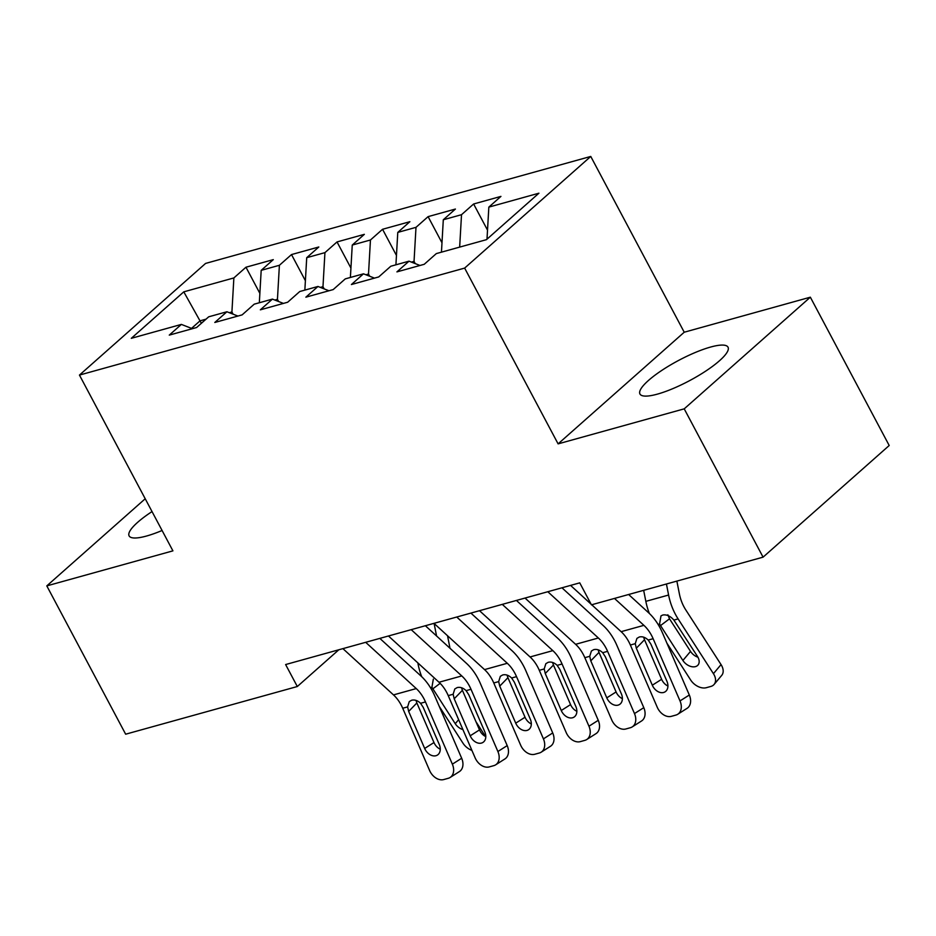 <?xml version="1.0" encoding="UTF-8"?>
<svg xmlns="http://www.w3.org/2000/svg" width="936" height="936" viewBox="0 0 936 936"><rect width="100%" height="100%" fill="white"/><g stroke="black" fill="none" stroke-linecap="round" stroke-linejoin="round"><path stroke-width="1.4" d="M152.03 511.582A49.865 11.501 -28 0 0 129.109 535.895A49.865 11.501 -28 0 0 146.554 536.024A49.865 11.501 -28 0 0 162.092 530.49M657.4 394.126A49.865 11.501 -28 0 0 706.235 370.75A49.865 11.501 -28 0 0 728.021 347.174A49.865 11.501 -28 0 0 710.576 347.057A49.865 11.501 -28 0 0 661.752 370.434A49.865 11.501 -28 0 0 639.955 394.009A49.865 11.501 -28 0 0 657.4 394.126M590.756 156.441L205.581 263.425L79.455 375.079L464.642 268.094L590.756 156.441L684.228 332.221L558.102 443.875L684.216 408.845L810.342 297.192L684.228 332.221M810.342 297.192L889.2 445.501L763.074 557.154L684.216 408.845M201.369 323.306L183.784 291.845L131.297 338.317L181.373 324.406L169.276 335.111L196.595 327.53L208.693 316.813L226.91 311.758L214.8 322.475L242.12 314.882L254.218 304.165L272.434 299.111L260.337 309.828L287.656 302.234L299.754 291.529L317.971 286.463L305.861 297.18L333.181 289.587L345.279 278.881L363.496 273.815L351.398 284.532L378.717 276.939L390.815 266.233L409.02 261.167L396.922 271.885L424.242 264.291L436.34 253.586L486.427 239.674L538.925 193.202L488.838 207.113L500.935 196.396L473.616 203.989L461.518 214.695L443.301 219.761L455.411 209.044L428.091 216.637L415.993 227.343L397.777 232.409L409.874 221.692L382.555 229.285L370.457 239.99L352.252 245.056L364.35 234.339L337.03 241.933L324.932 252.638L306.715 257.692L318.813 246.987L291.505 254.569L279.396 265.286L261.191 270.34L273.289 259.635L245.969 267.216L259.869 293.354M183.784 291.845L233.871 277.933L245.969 267.216M763.074 557.154L591.435 604.832L579.747 582.859L285.62 664.548L297.309 686.521L338.82 649.783M278.612 301.532L277.442 299.333L274.845 300.058M261.191 270.34L259.33 302.749M279.396 265.286L277.442 299.333M181.373 324.406L192.371 328.7M324.149 288.885L322.978 286.685L320.369 287.411M306.715 257.692L304.855 290.101M324.932 252.638L322.978 286.685M226.91 311.758L237.896 316.052M369.673 276.237L368.503 274.037L365.906 274.763M352.252 245.056L350.392 277.454M370.457 239.99L368.503 274.037M272.434 299.111L283.421 303.404M415.21 263.589L414.04 261.39L411.43 262.115M397.777 232.409L395.916 264.818M415.993 227.343L414.04 261.39M317.971 286.463L328.957 290.768M443.301 219.761L441.453 252.17M461.518 214.695L459.658 247.104M363.496 273.815L374.482 278.121M488.838 207.113L487.001 239.16M409.02 261.167L420.018 265.473M145.22 498.759L46.8 585.889L125.658 734.198L297.309 686.521M558.102 443.875L464.642 268.094M46.8 585.889L172.914 550.859L79.455 375.079M206.049 319.164L200.047 320.826L191.529 328.372M233.087 314.18L231.917 311.98L229.308 312.694M233.871 277.933L231.917 311.98M473.616 203.989L487.516 230.127M428.091 216.637L441.991 242.775M382.555 229.285L396.454 255.423M337.03 241.933L350.93 268.07M291.505 254.569L305.393 280.706M614.484 598.432L643.898 625.342A31.964 21.54 -105.5 0 1 653.129 638.703L680.016 700.924L689.317 695.015A12.788 9.255 57.6 0 1 687.071 708.341L677.758 714.25A12.788 9.255 -122.4 0 0 680.016 700.924M628.629 594.5L648.59 612.752A47.958 32.304 -105.5 0 1 662.431 632.794L689.317 695.015M591.716 604.75L621.13 631.671A31.964 21.54 -105.5 0 1 630.361 645.021L657.247 707.253A12.788 9.255 -122.4 0 0 671.369 716.332L675.921 715.069A12.788 9.255 -122.4 0 0 677.758 714.25M570.574 585.409L591.084 604.176M643.886 637.942L644.518 639.733L636.316 648.203L652.31 685.21L661.623 679.302L644.518 639.733M661.623 679.302A10.226 7.406 -122.4 0 0 667.918 686.006M636.316 648.203L635.263 643.664L636.913 638.387L639.276 637.006C642.318 636.269 645.302 637.287 648.215 640.06L650.894 644.155L666.888 681.174A10.226 7.406 57.6 0 1 665.087 691.833A10.226 7.406 57.6 0 1 663.612 692.476A10.226 7.406 57.6 0 1 652.31 685.21M666.923 643.184L690.663 680.004A12.788 8.576 -140 0 0 706.352 687.691L710.904 686.427A12.788 8.576 -140 0 0 714.11 684.427A12.788 8.576 -140 0 0 713.431 673.674L721.048 664.595A12.788 8.576 40 0 1 721.738 675.347L714.11 684.427M643.664 590.323L645.84 601.357A47.958 32.304 74.5 0 0 649.362 613.478M666.432 583.994L668.596 595.039A47.958 32.304 74.5 0 0 678.109 618.907L713.431 673.674M676.868 581.104L679.396 593.915A31.964 21.54 74.5 0 0 685.737 609.839L721.048 664.595M659.576 624.066L660.98 615.888L662.782 615.01C666.678 614.367 670.375 616.052 673.885 620.088L697.472 656.428A10.226 6.868 40 0 1 698.022 665.028A10.226 6.868 40 0 1 695.46 666.619A10.226 6.868 40 0 1 682.894 660.465L659.576 624.066L658.113 624.464M667.871 614.8L669.509 618.813L690.522 651.397A10.226 6.868 -140 0 0 697.94 657.224M547.806 591.727L598.361 637.989A31.964 21.54 -105.5 0 1 607.593 651.351L634.479 713.571L643.792 707.663A12.788 9.255 57.6 0 1 641.534 720.989L632.233 726.898A12.788 9.255 -122.4 0 0 634.479 713.571M561.963 587.796L603.053 625.4A47.958 32.304 -105.5 0 1 616.906 645.442L643.792 707.663M525.038 598.057L575.605 644.307A31.964 21.54 -105.5 0 1 584.824 657.669L611.723 719.901A12.788 9.255 -122.4 0 0 625.845 728.98L630.396 727.717A12.788 9.255 -122.4 0 0 632.233 726.898M598.361 650.59L598.993 652.38L590.791 660.851L606.785 697.858L616.087 691.95L598.993 652.38M616.087 691.95A10.226 7.406 -122.4 0 0 622.381 698.654M590.791 660.851L589.738 656.312L591.388 651.023L593.752 649.654C596.794 648.917 599.765 649.935 602.69 652.708L605.358 656.803L621.352 693.81A10.226 7.406 57.6 0 1 619.55 704.48A10.226 7.406 57.6 0 1 618.088 705.124A10.226 7.406 57.6 0 1 606.785 697.858M502.281 604.375L552.837 650.637A31.964 21.54 -105.5 0 1 562.068 663.998L588.955 726.219L598.256 720.31A12.788 9.255 57.6 0 1 596.01 733.637L586.696 739.545A12.788 9.255 -122.4 0 0 588.955 726.219M516.426 600.444L557.528 638.048A47.958 32.304 -105.5 0 1 571.37 658.09L598.256 720.31M479.513 610.705L530.068 656.955A31.964 21.54 -105.5 0 1 539.3 670.316L566.186 732.549A12.788 9.255 -122.4 0 0 580.308 741.628L584.86 740.353A12.788 9.255 -122.4 0 0 586.696 739.545M552.825 663.238L553.457 665.028L545.255 673.499L561.261 710.506L570.562 704.597L553.457 665.028M570.562 704.597A10.226 7.406 -122.4 0 0 576.857 711.302M545.255 673.499L544.202 668.959L545.852 663.671L548.215 662.302C551.257 661.565 554.241 662.583 557.154 665.356L559.833 669.451L575.827 706.458A10.226 7.406 57.6 0 1 574.025 717.116A10.226 7.406 57.6 0 1 572.551 717.772A10.226 7.406 57.6 0 1 561.261 710.506M456.745 617.023L507.3 663.285A31.964 21.54 -105.5 0 1 516.532 676.646L543.418 738.867L552.731 732.958A12.788 9.255 57.6 0 1 550.473 746.284L541.172 752.193A12.788 9.255 -122.4 0 0 543.418 738.867M470.902 613.092L512.004 650.695A47.958 32.304 -105.5 0 1 525.845 670.738L552.731 732.958M433.976 623.341L484.544 669.603A31.964 21.54 -105.5 0 1 493.763 682.964L520.662 745.185A12.788 9.255 -122.4 0 0 534.784 754.264L539.335 753A12.788 9.255 -122.4 0 0 541.172 752.193M507.3 675.886L507.932 677.676L499.73 686.135L515.724 723.154L525.038 717.245L507.932 677.676M525.038 717.245A10.226 7.406 -122.4 0 0 531.332 723.949M499.73 686.135L498.677 681.607L500.327 676.318L502.69 674.95C505.732 674.212 508.704 675.23 511.629 678.003L514.297 682.098L530.291 719.105A10.226 7.406 57.6 0 1 528.489 729.764A10.226 7.406 57.6 0 1 527.026 730.419A10.226 7.406 57.6 0 1 515.724 723.154M411.22 629.671L461.776 675.932A31.964 21.54 -105.5 0 1 471.007 689.294L497.893 751.514L507.195 745.606A12.788 9.255 57.6 0 1 504.949 758.92L495.647 764.841A12.788 9.255 -122.4 0 0 497.893 751.514M425.377 625.739L466.467 663.343A47.958 32.304 -105.5 0 1 480.308 683.374L507.195 745.606M388.452 635.989L439.007 682.25A31.964 21.54 -105.5 0 1 448.239 695.612L475.125 757.832A12.788 9.255 -122.4 0 0 489.247 766.912L493.798 765.648A12.788 9.255 -122.4 0 0 495.647 764.841M461.776 688.533L462.407 690.323L454.206 698.782L470.2 735.801L479.501 729.893L462.407 690.323M479.501 729.893A10.226 7.406 -122.4 0 0 485.796 736.597M454.206 698.782L453.141 694.255L454.791 688.966L457.166 687.586C460.196 686.848 463.18 687.878 466.105 690.651L468.772 694.734L484.766 731.753A10.226 7.406 57.6 0 1 482.964 742.412A10.226 7.406 57.6 0 1 481.49 743.067A10.226 7.406 57.6 0 1 470.2 735.801M365.683 642.318L416.251 688.58A31.964 21.54 -105.5 0 1 425.47 701.93L452.357 764.162L461.67 758.254A12.788 9.255 57.6 0 1 459.424 771.568L450.111 777.488A12.788 9.255 -122.4 0 0 452.357 764.162M379.84 638.387L420.943 675.979A47.958 32.304 -105.5 0 1 434.784 696.021L461.67 758.254M342.915 648.636L393.483 694.898A31.964 21.54 -105.5 0 1 402.714 708.26L429.601 770.48A12.788 9.255 -122.4 0 0 443.722 779.559L448.274 778.296A12.788 9.255 -122.4 0 0 450.111 777.488M416.239 701.169L416.871 702.959L408.669 711.43L424.663 748.449L433.976 742.54L416.871 702.959M433.976 742.54A10.226 7.406 -122.4 0 0 440.271 749.233M408.669 711.43L407.616 706.891L409.266 701.614L411.629 700.233C414.671 699.496 417.655 700.514 420.568 703.299L423.236 707.382L439.23 744.401A10.226 7.406 57.6 0 1 437.44 755.059A10.226 7.406 57.6 0 1 435.965 755.715A10.226 7.406 57.6 0 1 424.663 748.449M439.276 706.423L463.016 743.231A12.788 8.576 -140 0 0 471.908 750.391M417.854 662.899L418.181 664.595A47.958 32.304 74.5 0 0 421.715 676.716M434.105 623.458L436.562 635.977M475.944 721.668L485.468 736.433M447.537 635.743L449.994 648.262M462.934 729.624A10.226 6.868 40 0 1 455.247 723.703L431.917 687.293L433.333 679.126M648.215 640.06L653.129 638.703M630.361 645.021L635.263 643.664M621.13 631.671L643.898 625.342M678.109 618.907L673.885 620.088M668.596 595.039L645.84 601.357M682.894 660.465L690.522 651.397M669.509 618.813L660.442 625.646M602.69 652.708L607.593 651.351M584.824 657.669L589.738 656.312M575.605 644.307L598.361 637.989M557.154 665.356L562.068 663.998M539.3 670.316L544.202 668.959M530.068 656.955L552.837 650.637M511.629 678.003L516.532 676.646M493.763 682.964L498.677 681.607M484.544 669.603L507.3 663.285M466.105 690.651L471.007 689.294M448.239 695.612L453.141 694.255M439.007 682.25L461.776 675.932M420.568 703.299L425.47 701.93M402.714 708.26L407.616 706.891M393.483 694.898L416.251 688.58M419.351 664.267L418.181 664.595M431.917 687.293L430.466 687.703M455.247 723.703L458.64 719.667M440.142 683.338L432.795 688.873"/></g></svg>
